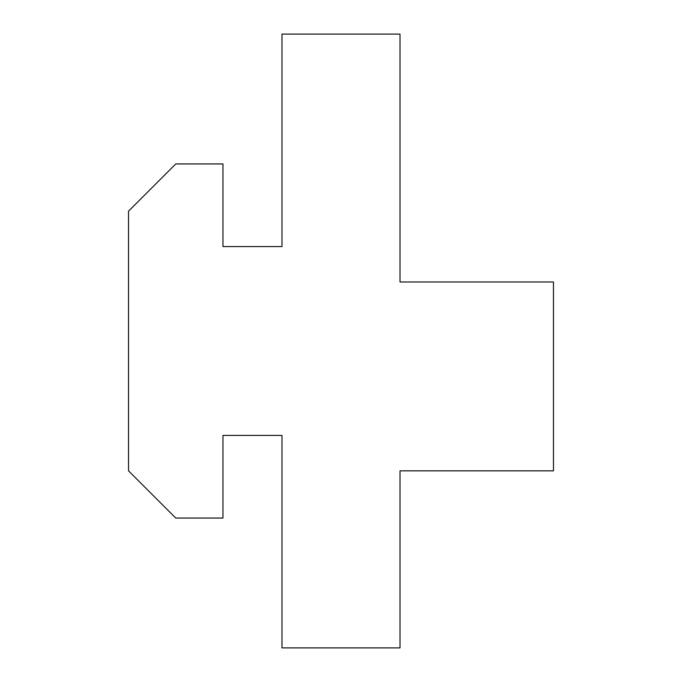 <?xml version="1.0" encoding="UTF-8"?>
<svg xmlns="http://www.w3.org/2000/svg" width="682" height="682" viewBox="0 0 682 682"><rect width="100%" height="100%" fill="white"/><g stroke="black" fill="none" stroke-linecap="round" stroke-linejoin="round"><path stroke-width="1.02" d="M400.019 34.1L400.019 281.981L553.469 281.981L553.469 470.844L400.019 470.844L400.019 647.9L281.981 647.9L281.981 435.431L222.963 435.431L222.963 518.056L175.743 518.056L128.531 470.844L128.531 211.156L175.743 163.944L222.963 163.944L222.963 246.569L281.981 246.569L281.981 34.1L400.019 34.1"/></g></svg>
